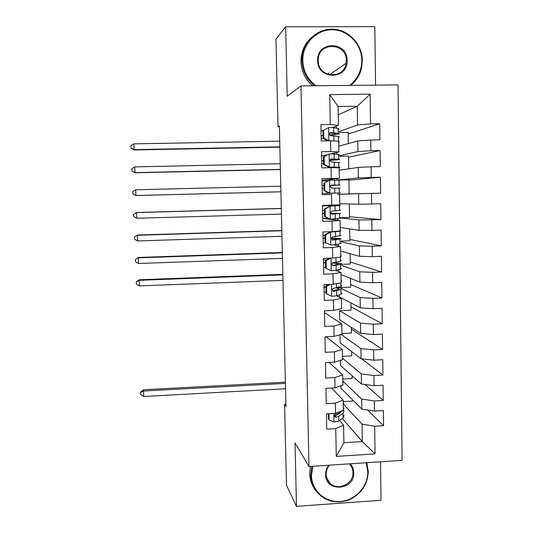 <?xml version="1.0" encoding="UTF-8"?>
<svg xmlns="http://www.w3.org/2000/svg" width="533" height="533" viewBox="0 0 533 533"><rect width="100%" height="100%" fill="white"/><g stroke="black" fill="none" stroke-linecap="round" stroke-linejoin="round"><path stroke-width="0.8" d="M375.572 85.14L374.806 26.65L285.648 26.797L275.934 39.229L277.999 126.647L279.379 126.627M402.075 460.379L398.051 84.907L300.945 85.906L308.973 466.522L402.075 460.379M308.973 466.522L295.042 442.863L296.475 506.35L381.022 500.287L380.515 461.798M342.313 418.532L362.327 441.564L375.045 453.889L374.666 426.233L383.573 425.687L383.38 410.55L374.459 411.076L374.319 400.943L383.254 400.43L383.06 385.206L374.113 385.699L373.973 375.505L382.927 375.032L382.734 359.722L373.76 360.175L373.62 349.928L382.607 349.488L382.408 334.091L373.413 334.517L373.267 324.211L382.274 323.798L382.081 308.314L373.053 308.707L372.913 298.34L381.948 297.967L381.748 282.397L372.7 282.75L372.56 272.33L381.621 271.983L381.421 256.326L372.34 256.653L372.201 246.166L381.288 245.86L381.088 230.109L371.981 230.396L371.841 219.856L380.948 219.583L380.749 203.746L371.621 203.999L371.474 193.392L380.615 193.153L380.415 177.222L371.254 177.442L371.108 166.782L380.276 166.576L380.076 150.553L370.888 150.739L370.741 140.012L379.936 139.846L379.729 123.729L348.176 134.089M375.045 453.889L336.263 456.401L335.757 428.592L343.585 425.234L339.541 420.477M338.262 114.808L357.263 106.274L370.115 94.154L329.74 94.621L330.28 124.522L320.933 124.669L321.246 140.919L330.573 140.752L330.766 151.539L321.452 151.725L321.759 167.882L331.06 167.675L331.253 178.402L321.959 178.622L322.265 194.685L331.539 194.445L331.733 205.105L322.472 205.365L322.771 221.335L332.019 221.055L332.212 231.662L322.978 231.955L323.278 247.832L332.499 247.519L332.685 258.059L323.478 258.392L323.778 274.182L332.972 273.829L333.158 284.316L323.977 284.675L324.277 300.372L333.445 299.992L333.631 310.413L324.477 310.812L324.77 326.423L333.911 326.003L334.098 336.37L324.97 336.796L325.263 352.32L334.378 351.867L334.564 362.174L325.463 362.64L325.756 378.07L334.844 377.591L335.024 387.831L325.949 388.33L326.243 403.674L335.304 403.161L335.484 413.348L326.436 413.881L326.729 429.138L335.757 428.592M370.115 94.154L370.522 123.876L379.729 123.729M285.895 404.28L284.562 404.354L285.948 406.492L279.359 125.875L277.999 126.647M338.795 146.235L357.783 140.925L357.943 151.532L339.688 155.703M336.836 154.184L336.803 152.438M370.741 140.012L357.783 140.925M370.888 150.739L357.943 151.532M329.74 94.621L338.115 106.533L338.442 125.268L332.585 127.567M330.28 124.522L338.442 125.268M339.208 170.274L358.183 167.402L358.343 177.949L337.282 180.061L337.262 178.628M371.108 166.782L358.183 167.402M371.254 177.442L358.343 177.949M330.573 140.752L338.715 141.272L338.895 151.912L331.086 153.864M327.022 154.876L323.091 155.856M330.766 151.539L338.895 151.912M337.529 194.272L358.582 193.726L358.742 204.219L339.781 203.713M371.474 193.392L358.582 193.726M371.621 203.999L358.742 204.219M331.06 167.675L339.168 167.828L339.348 178.402L321.992 180.281M331.253 178.402L339.348 178.402M340.747 218.044L358.975 219.902L359.135 230.336L340.194 227.451M337.982 220.236L337.955 218.67M371.841 219.856L358.975 219.902M371.981 230.396L359.135 230.336M331.539 194.445L322.265 194.638M339.621 194.225L339.801 204.745L331.733 205.105M341.153 241.802L359.369 245.933L359.528 256.306L340.594 251.07M338.428 246.046L338.402 244.214M372.201 246.166L359.369 245.933M372.34 256.653L359.528 256.306M332.019 221.055L340.074 220.475L322.718 218.477M340.074 220.475L340.254 230.936L332.212 231.662M341.56 265.434L359.762 271.823L359.922 282.137L341 274.568M338.875 271.717L338.841 269.618M372.56 272.33L359.762 271.823M372.7 282.75L359.922 282.137M332.499 247.519L340.52 246.579L333.831 244.887M340.52 246.579L340.7 256.973L332.685 258.059M342.053 288.999L360.148 297.561L360.308 307.814L339.314 296.861L339.281 294.882M372.913 298.34L360.148 297.561M373.053 308.707L360.308 307.814M332.972 273.829L340.967 272.53L335.53 270.418M340.967 272.53L341.14 282.87L333.158 284.316M339.554 310.679L360.535 323.158L360.694 333.352L339.714 319.867L339.554 310.679L351.014 310.179L350.901 302.904M373.267 324.211L360.535 323.158M373.413 334.517L360.694 333.352M333.445 299.992L341.406 298.34L336.523 295.782M341.406 298.34L341.586 308.62L333.631 310.413M341.147 334.464L360.921 348.609L361.074 358.749L340.114 342.759L339.974 334.784M373.62 349.928L360.921 348.609M373.76 360.175L361.074 358.749M333.911 326.003L341.846 324.004L324.51 312.604M341.846 324.004L342.019 334.231L334.098 336.37M342.433 358.176L361.307 373.919L361.454 384.007L340.507 365.531L340.42 360.335M373.973 375.505L361.307 373.919M374.113 385.699L361.454 384.007M334.378 351.867L342.286 349.521L326.103 336.743M342.286 349.521L342.459 359.695L334.564 362.174M342.826 381.128L361.687 399.09L361.834 409.117L340.9 388.197L340.86 385.745M374.319 400.943L361.687 399.09M374.459 411.076L361.834 409.117M334.844 377.591L342.719 374.899L329.187 362.447M342.719 374.899L342.892 385.013L335.024 387.831M343.945 404.74L362.06 424.121L362.327 441.564L343.885 442.723L343.585 425.234M374.666 426.233L362.06 424.121M335.304 403.161L343.152 400.136L331.613 388.024M343.152 400.136L343.325 410.197L335.484 413.348M296.475 506.35L286.474 485.15L284.562 404.354M285.648 26.797L287.22 96.253L300.945 85.906M339.274 131.498L357.543 124.962L357.263 106.274L338.115 106.533M336.383 128.14L336.35 126.094M335.703 415.953L334.737 414.814M352.46 399.75L352.48 401.096L343.179 401.629M352.073 375.732L352.12 378.537L342.792 379.036M351.68 351.587L351.753 355.864L342.399 356.337M351.294 327.309L351.387 333.078L342.013 333.518M350.501 278.366L350.641 287.16L339.155 287.62M350.101 253.701L350.268 264.035L341.54 264.348M349.701 228.904L349.895 240.783L341.14 241.076M349.302 203.966L349.521 217.417L340.74 217.677M337.282 180.061L348.915 179.781L349.142 193.932L337.529 194.232M348.735 168.828L348.529 156.102L339.694 156.289M348.329 143.57L348.149 132.304L339.288 132.457M336.263 456.401L343.885 442.723M370.522 123.876L357.543 124.962M383.573 425.687L367.517 409.997M383.254 400.43L364.892 384.466M382.927 375.032L361.621 358.809M382.607 349.488L351.32 329.094M382.274 323.798L350.961 306.841M381.948 297.967L350.601 284.475M381.621 271.983L350.241 262.003M381.288 245.86L349.875 239.424M380.948 219.583L349.508 216.724M380.415 177.222L348.922 180.181M380.615 193.153L349.142 193.919M380.076 150.553L348.549 157.195M328.981 413.728L329.094 419.897L334.118 422.083L338.828 420.977L343.139 417.945L344.118 415.493M338.575 414.001L337.822 413.728M343.245 405.506L343.912 403.414L343.199 402.668M328.315 413.768L328.415 419.051L329.094 419.897M343.192 410.25L338.695 413.315L334.937 414.601C334.038 416.026 334.331 416.886 335.823 417.179L338.748 416.28L343.059 413.308L344.045 410.91L343.332 410.144L343.992 408.005M341.013 411.736L340.014 413.015L335.044 416.253L335.823 417.179M285.408 383.394L143.497 391.009L143.71 396.472L285.535 388.757M143.71 396.472L140.752 394.613L140.665 392.428L140.692 391.928L143.55 389.763L285.382 382.181M143.55 389.763L143.497 391.009L140.665 392.428M312.811 466.268L311.459 475.523C311.665 490.573 325.217 502.712 340.227 501.513C355.245 500.54 368.103 486.629 367.783 471.732L366.124 462.751M366.757 462.704L368.29 471.458C367.523 485.51 360.488 495.21 347.19 500.554C333.338 504.085 322.438 500.201 314.477 488.888C312.038 484.757 310.752 480.24 310.626 475.343L311.872 466.328M350.254 463.797C352.513 466.288 353.692 469.247 353.785 472.678C354.778 490.527 325.33 492.605 325.623 474.57C325.603 471.125 326.682 468.001 328.861 465.209M329.441 465.169C327.242 467.867 326.156 470.912 326.176 474.297C326.289 477.681 327.495 480.573 329.794 482.965C337.456 491.486 353.672 484.117 352.933 472.498C352.833 469.133 351.647 466.248 349.382 463.857M313.784 487.655L313.497 487.142C311.072 483.031 309.793 478.541 309.66 473.67L310.439 466.422M349.601 85.407C357.603 79.137 361.667 70.769 361.8 60.296C361.687 43.999 347.729 29.635 331.892 29.775C316.049 29.675 302.344 44.219 302.817 60.689C303.33 71.255 307.754 79.61 316.069 85.753M314.563 85.766C306.635 79.464 302.431 71.149 301.951 60.809L301.991 58.417C302.744 42.02 317.082 28.469 332.872 29.182C348.669 29.681 362.213 44.159 362.333 60.409L361.607 67.724C359.968 74.926 356.357 80.816 350.781 85.393M347.15 60.396C348.202 79.97 317.368 80.283 317.655 60.589C316.589 40.848 347.589 40.755 347.15 60.396M318.241 60.702C317.868 77.691 343.932 80.043 346.044 63.307L346.257 60.515C346.73 42.94 319.3 41.327 318.308 58.97L318.241 60.702M328.688 72.974L328.621 74.587M312.651 85.786C305.316 79.537 301.431 71.502 301.005 61.681L301.038 59.31C301.591 51.055 304.736 44.086 310.479 38.403M332.918 74.467L332.785 75.126M330 284.435L326.596 286.314L326.736 293.983L331.826 296.328L336.616 295.755L341.013 294.309L342.033 293.183M326.023 291.944L324.117 291.944L324.044 287.314L325.936 287.307M341.12 281.664L341.82 280.771L341.1 280.465M326.596 286.314L325.91 285.974L326.056 293.61L326.736 293.983M325.91 285.974L328.594 284.495M341.9 285.488L340.88 286.534L333.505 288.306L332.132 289.512L333.565 291.364L340.933 289.546L341.953 288.466L337.729 287.494M325.93 286.954L324.024 286.967M336.363 287.907L338.715 288.566L337.849 289.466L332.779 290.971L333.565 291.364M282.856 274.888L139.166 280.318L139.386 285.915L282.99 280.371M139.386 285.915L136.395 284.182L136.301 281.944L139.246 279.785L282.843 274.368M139.246 279.785L139.166 280.318L136.301 281.944M330.733 258.132L326.109 260.664L326.256 268.372L331.359 270.751L336.163 270.291L340.587 269.178L341.606 268.319M331.359 270.751L326.256 268.372M325.563 267.493L323.651 267.513L323.578 262.849L325.476 262.836M340.687 256.486L341.393 255.84L340.674 255.627M326.109 260.664L325.43 260.424L325.576 268.106M325.43 260.424L329.527 258.172M341.473 260.59L340.447 261.357L333.045 262.702L331.659 263.955L333.105 265.78L340.5 264.388L341.526 263.582L333.438 262.676M325.47 262.576L323.558 262.596M332.332 262.956L338.282 263.675L337.409 264.348L332.319 265.494L333.105 265.78M323.504 259.911L323.491 258.392M326.409 259.884L323.518 259.911M282.343 252.869L138.287 257.852L138.507 263.482L282.47 258.385M138.507 263.482L135.509 261.77L135.415 259.524L138.367 257.466L282.33 252.495M138.367 257.466L135.415 259.524M325.63 234.873L324.943 234.733L329.96 231.995L330.66 232.121L325.63 234.873L325.776 242.628L330.893 245.033L335.717 244.687L341.18 243.328M330.893 245.033L325.776 242.628M326.056 242.908L323.185 242.941L323.111 238.258L325.01 238.231M329.96 231.995L336.636 231.262M330.66 232.121L339.934 231.215L340.967 230.776L340.247 230.656M324.943 234.733L325.09 242.455M341.047 235.546L332.585 236.958L331.18 238.244L332.639 240.057L340.067 239.084L341.1 238.564L331.233 238.038M325.01 238.064L323.091 238.091M331.186 238.231L337.842 238.651L331.899 239.877M323.038 235.3L322.991 231.955M324.957 235.266L323.051 235.3M281.824 230.749L137.401 235.28L137.621 240.936L281.95 236.292M137.621 240.936L134.616 239.25L134.529 236.992L137.494 235.04L281.817 230.516M137.494 235.04L134.529 236.992M325.143 208.936L324.457 208.896L330.187 206.191L325.143 208.936L325.29 216.731L330.427 219.176L340.754 218.19M330.427 219.176L325.29 216.731M327.748 218.157L322.712 218.244M329.487 206.164L337.269 205.665L322.478 205.845M330.187 206.191L340.534 205.578L322.478 205.798M324.457 208.896L324.604 216.658M340.62 210.375L332.119 211.068L330.707 212.387L332.172 214.186L340.667 213.4L330.826 213.313M324.544 213.42L322.625 213.46M322.725 218.244L322.625 213.533L324.544 213.493M330.873 213.4L337.402 213.486L331.666 214.099M324.49 210.515L322.578 210.562L322.492 205.845M281.297 208.523L136.515 212.594L136.734 218.277L281.431 214.093M136.734 218.277L133.723 216.625L133.636 214.353L136.608 212.5L281.297 208.436M136.608 212.5L133.636 214.353M324.65 182.852L329.714 180.114L324.65 182.852L324.797 190.694L329.954 193.173L340.321 192.926L322.245 193.412L322.165 188.675L324.077 188.622M329.954 193.173L322.252 193.412M329.714 180.114L340.101 180.234M327.955 180.754L322.005 180.947M323.971 182.912L324.117 190.721L324.797 190.694M329.247 193.193L324.117 190.721M330.68 185.464L340.187 185.064L331.646 185.038L330.227 186.37L331.706 188.169L340.241 188.109M324.024 185.664L322.099 185.717M324.024 185.631L322.105 185.684L322.019 180.947M331.299 185.091L336.909 185.144L330.726 185.417M280.778 186.19L135.622 189.795L135.942 195.531L280.904 191.807M280.904 191.787L135.842 195.504L132.824 193.879L132.737 191.6L135.622 189.795M324.164 156.622L329.234 153.884L324.164 156.622L324.311 164.504L329.474 167.016L338.835 167.249L339.887 167.515L337.509 167.795M329.474 167.016L335.71 167.375L336.603 167.595L335.457 167.755M329.234 153.884L334.111 153.937L339.668 154.757M323.551 160.613L321.632 160.68L321.526 155.909L325.377 155.763M323.478 156.789L323.624 164.637L324.311 164.504M328.774 167.142L323.624 164.637M329.734 160.48L339.754 159.607L338.695 159.254L331.18 158.854L329.747 160.2L331.233 162.005L339.801 162.672M321.772 167.882L321.692 163.684L323.604 163.624M323.551 160.739L321.619 160.806M330.527 159.027L336.47 159.693L329.74 160.326M280.251 163.744L134.722 166.889L135.056 172.799L280.385 169.541M280.378 169.367L134.949 172.625L131.924 171.026L131.831 168.734L134.722 166.889M135.056 172.799L131.924 171.026M323.664 130.239L328.754 127.507L323.664 130.239L323.817 138.167L328.994 140.712L335.997 141.098M338.715 141.458L339.448 141.965L338.728 142.178M328.754 127.507L333.645 127.673L338.162 128.44L339.228 129.139M321.139 135.535L321.053 130.745L322.985 130.665M322.985 130.512L323.131 138.407L323.817 138.167M327.995 140.799L323.131 138.407M329.8 135.302L339.314 134.016L338.248 133.37L330.707 132.524L329.267 133.883L330.76 135.688L338.302 136.481L339.368 137.094M321.259 140.919L321.199 138.56L323.271 138.473M323.085 135.682L321.146 135.762M330.707 132.524L329.92 132.81L335.117 133.556L336.023 134.096L329.574 135.056M323.078 135.455L321.152 135.535M279.718 141.198L133.823 143.863L134.163 149.96L279.858 147.168M279.852 146.841L134.043 149.633L131.018 148.061L130.925 145.756L133.823 143.863M134.163 149.96L131.018 148.061M333.831 413.448L333.991 422.029M343.059 413.308L343.139 417.945M338.748 416.28L338.828 420.977M338.668 412.069L338.695 413.315M331.486 284.375L331.699 296.268M340.933 289.546L341.013 294.309M340.82 282.93L340.88 286.534M336.53 290.925L336.616 295.755M336.403 283.729L336.476 287.873M331.006 258.119L331.233 270.691M340.5 264.388L340.587 269.178M340.374 257.019L340.447 261.357M336.083 265.434L336.163 270.291M335.943 257.619L336.023 262.369M330.533 232.195L330.766 244.973M340.067 239.084L340.147 243.907M339.934 231.215L340.014 236.039M335.63 239.803L335.717 244.687M335.484 231.828L335.57 236.719M331.939 239.897L332.639 240.057M330.06 206.258L330.293 219.116M339.628 213.646L339.714 218.49M339.494 205.731L339.574 210.588M335.17 214.033L335.257 218.936M335.03 206.011L335.117 210.928M329.587 180.181L329.82 193.106M339.188 188.069L339.274 192.939M339.055 180.114L339.135 184.991M334.711 188.109L334.804 193.046M334.571 180.047L334.657 184.991M329.108 153.95L329.347 166.956M338.748 162.352L338.835 167.249M338.608 154.343L338.695 159.254M334.251 162.045L334.344 167.009M334.111 153.937L334.198 158.907M330.64 158.974L331.18 158.854M328.628 127.574L328.868 140.652M338.302 136.481L338.388 141.252M338.162 128.44L338.248 133.37M333.791 135.835L333.878 140.825M333.645 127.673L333.731 132.677M329.794 482.965L326.922 478.387M346.044 63.307L329.501 74.813M301.038 59.31L301.991 58.417M338.721 289.073L338.715 288.566M338.288 264.048L338.282 263.675"/></g></svg>
